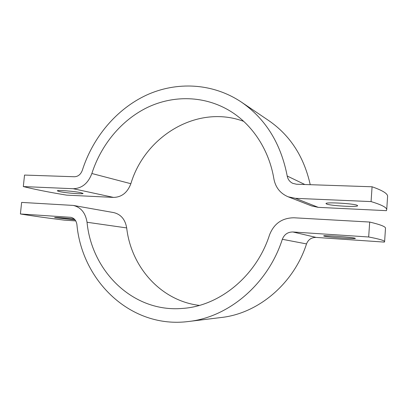 <?xml version="1.0" encoding="UTF-8"?>
<svg xmlns="http://www.w3.org/2000/svg" width="408" height="408" viewBox="0 0 408 408"><rect width="100%" height="100%" fill="white"/><g stroke="black" fill="none" stroke-linecap="round" stroke-linejoin="round"><path stroke-width="0.61" d="M326.492 203.969C330.016 205.79 358.316 207.386 357.617 205.688L357.296 205.387C354.435 203.541 324.824 201.884 326.033 203.607L326.492 203.969M59.91 191.689C66.672 193.122 83.788 194.407 83.033 193.417L80.733 192.647C74.266 191.204 56.401 189.847 57.355 190.868L59.91 191.689M74.419 176.751L24.536 175.068L23.312 186.563L73.211 188.72C81.896 188.44 88.113 183.371 91.861 173.507C101.072 144.774 121.416 120.069 147.466 107.426C173.533 94.987 204.689 95.528 230.132 111.037C252.348 124.583 269.117 149.741 273.931 179.092C275.584 187.537 280.306 193.438 288.109 196.789L295.453 198.324L371.071 201.593L372.076 186.777L296.524 184.232L292.75 183.345C289.726 181.846 287.88 179.408 287.217 176.026C280.888 143.473 265.628 118.84 241.434 102.127C212.594 82.849 176.526 81.325 146.421 95.135C116.321 109.181 92.861 137.384 82.35 170.223C80.769 174.42 78.127 176.593 74.419 176.751M372.076 186.777C382.546 190.449 387.717 193.637 387.6 196.335L387.575 196.748M288.109 196.789L311.62 205.938L318.281 207.356L386.452 210.666L386.718 209.717C386.804 207.494 381.587 204.785 371.071 201.593M23.312 186.563C35.236 189.506 49.679 192.362 66.637 195.131L113.536 197.406C121.655 197.207 127.434 192.642 130.866 183.712C144.973 136.114 197.467 104.03 243.709 121.365M310.233 184.691C303.98 156.723 290.149 135.354 268.734 120.579L241.434 102.127M74.307 219.045C66.121 218.071 53.892 217.184 54.611 217.607L75.087 219.902M324.156 236.13C327.746 237.181 356.113 239.236 355.353 238.374L355.021 238.216C352.094 237.181 322.407 235.039 323.682 235.936L324.156 236.13M75.755 220.906L64.107 220.106C47.032 217.989 32.462 215.944 20.4 213.971L70.834 217.326C74.231 218.066 76.255 220.488 76.918 224.594C81.972 280.979 130.744 329.016 188.578 321.494C228.495 317.215 267.908 284.294 282.326 239.292C284.264 234.416 287.783 231.979 292.888 231.979L368.674 236.987C379.307 239.017 384.622 240.572 384.606 241.653L385.483 228.414M385.499 228.179C385.54 226.613 380.271 224.573 369.684 222.049L293.969 217.78C282.112 217.908 273.967 223.609 269.54 234.875C256.346 276.252 219.382 306.071 182.58 308.417C133.054 312.798 91.678 271.289 87.042 222.258C85.512 212.879 80.912 207.269 73.236 205.423L21.629 202.409L20.4 213.971M188.578 321.494L221.289 317.495C257.938 313.533 293.597 284.055 306.52 243.913C308.259 239.562 311.442 237.4 316.072 237.41L384.377 242.102L384.606 241.653M199.369 305.403C160.696 300.793 131.044 266.776 126.689 227.924C125.205 219.417 120.865 214.302 113.674 212.583L73.236 205.423M369.684 222.049L368.674 236.987M318.281 207.356L295.453 198.324M113.536 197.406L73.211 188.72M304.837 184.513L287.217 176.026M130.866 183.712L91.861 173.507M71.323 217.418L70.334 217.27M316.072 237.41L292.888 231.979M126.689 227.924L87.042 222.258M306.52 243.913L282.326 239.292M386.718 209.717L387.6 196.335"/></g></svg>
